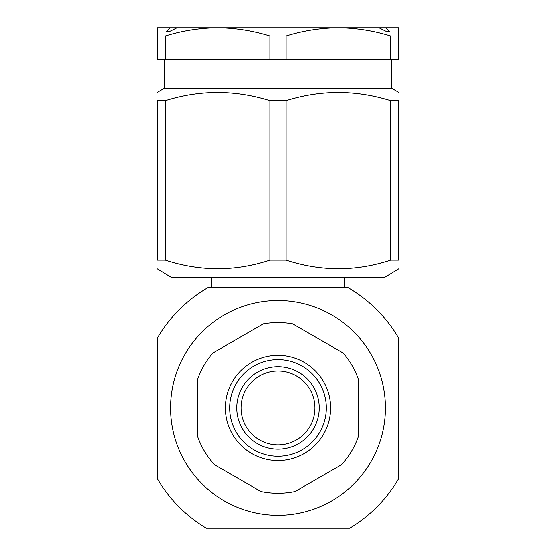 <?xml version="1.0" encoding="UTF-8"?>
<svg xmlns="http://www.w3.org/2000/svg" width="556" height="556" viewBox="0 0 556 556"><rect width="100%" height="100%" fill="white"/><g stroke="black" fill="none" stroke-linecap="round" stroke-linejoin="round"><path stroke-width="0.83" d="M384.87 277.138L171.13 277.138M390.611 36.022C373.43 30.719 356.014 27.981 338.354 27.8L398.708 27.8L398.708 36.022L390.611 36.022L390.611 59.589L286.097 59.589L286.097 36.022L269.903 36.022L269.903 59.589L157.292 59.589L157.292 27.8L217.646 27.8C199.938 27.974 182.514 30.712 165.389 36.022L157.292 36.022M390.611 59.589L398.708 59.589L398.708 36.022M269.903 36.022C252.723 30.719 235.306 27.981 217.646 27.8L338.354 27.8C320.645 27.974 303.228 30.712 286.097 36.022M286.097 59.589L269.903 59.589M165.389 59.589L165.389 36.022M378.935 27.8L385.579 31.129L389.402 31.261L385.801 27.8M170.199 27.8L166.598 31.261L170.393 31.143L177.065 27.8M375.661 27.8L338.354 27.8M217.646 27.8L180.339 27.8M164.166 59.589L164.166 88.362L391.834 88.362L391.834 59.589M390.611 260.118L398.708 260.118C398.708 271.564 398.708 271.564 398.708 260.118L398.708 100.636C398.708 89.724 398.708 89.724 398.708 100.636C398.708 89.724 398.708 89.724 398.708 100.636L390.611 100.636L390.611 260.118C355.972 271.557 321.139 271.557 286.097 260.118L269.903 260.118C235.264 271.557 200.431 271.557 165.389 260.118L157.292 260.118C157.292 271.564 157.292 271.564 157.292 260.118L157.292 100.636C157.292 89.724 157.292 89.724 157.292 100.636C157.292 89.724 157.292 89.724 157.292 100.636L165.389 100.636C200.049 89.731 234.889 89.731 269.903 100.636L269.903 260.118M286.097 260.118L286.097 100.636L269.903 100.636M286.097 100.636C320.756 89.731 355.597 89.731 390.611 100.636M165.389 260.118L165.389 100.636M398.708 268.805L385.044 277.138L170.956 277.138L157.292 268.805M241.054 407.923A36.946 36.946 0 0 0 296.473 439.914A36.946 36.946 0 0 0 296.473 375.925A36.946 36.946 0 0 0 241.054 407.923M278 449.158A41.241 41.241 0 0 1 236.759 407.923A41.241 41.241 0 0 1 278 366.682A41.241 41.241 0 0 1 319.241 407.923A41.241 41.241 0 0 1 278 449.158M278 456.247A48.323 48.323 0 0 0 319.853 383.758A48.323 48.323 0 0 0 236.147 383.758A48.323 48.323 0 0 0 278 456.247M278 460.542A52.625 52.625 0 0 1 232.429 381.611A52.625 52.625 0 0 1 323.571 381.611A52.625 52.625 0 0 1 278 460.542M292.685 323.87A85.318 85.318 0 0 0 263.315 323.87L212.552 353.178A85.318 85.318 0 0 0 197.456 379.776L197.456 436.064A85.318 85.318 0 0 0 214.199 464.573L260.84 491.497A85.318 85.318 0 0 0 295.16 491.497L341.801 464.573A85.318 85.318 0 0 0 358.544 436.064L358.544 379.776A85.318 85.318 0 0 0 343.448 353.178L292.685 323.87M349.689 528.2C369.907 516.024 386.107 499.712 398.277 479.279L398.277 337.52C385.885 316.642 369.142 300.018 348.056 287.64L207.944 287.64C186.976 299.892 170.24 316.517 157.723 337.52L157.723 479.279C169.761 499.58 185.961 515.892 206.311 528.2L349.689 528.2M170.609 407.923A107.391 107.391 0 0 0 331.696 500.928A107.391 107.391 0 0 0 331.696 314.918A107.391 107.391 0 0 0 170.609 407.923M164.166 88.362L157.292 92.359M391.834 88.362L398.708 92.359M211.523 277.194L211.523 287.64M344.477 277.194L344.477 287.64"/></g></svg>
